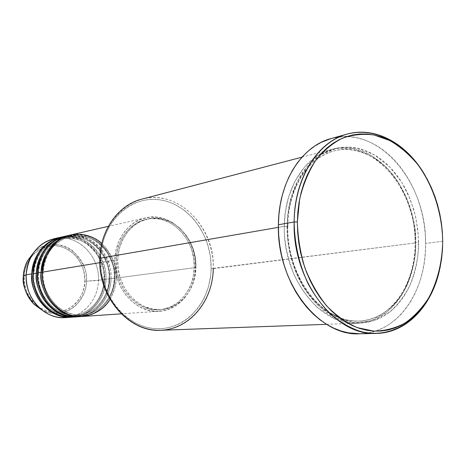 <?xml version="1.0" encoding="UTF-8"?>
<svg xmlns="http://www.w3.org/2000/svg" width="466" height="466" viewBox="0 0 466 466"><rect width="100%" height="100%" fill="white"/><g stroke="black" fill="none" stroke-linecap="round" stroke-linejoin="round"><path stroke-width="0.35" stroke-dasharray="2.33 1.75" d="M84.835 281.155C86.14 271.369 78.311 248.914 56.31 245.774C34.07 244.493 23.44 266.109 24.133 276.513L23.329 276.385L24.133 276.513L24.459 283.171L25.991 289.654L28.653 295.706L32.335 301.088L36.89 305.579L42.126 309.01L47.829 311.259L53.771 312.237L59.724 311.929L65.45 310.356L70.733 307.595L75.393 303.756L79.249 299.003L82.167 293.51L84.049 287.487L84.835 281.155L84.497 274.748L83.041 268.498L80.531 262.632L77.053 257.36L72.719 252.887L67.698 249.38L62.159 246.974L56.31 245.774L50.375 245.838L44.573 247.178L39.132 249.753L34.274 253.475L30.197 258.211L27.063 263.779L25.013 269.965L24.133 276.513C22.554 286.712 31.368 310.071 53.771 312.237C76.075 312.436 85.47 291.052 84.835 281.155L86.385 281.184L84.835 281.155M33.511 252.776C42.796 242.78 61.85 241.446 73.115 251.25C83.292 262.131 87.713 272.109 86.385 281.184C88.715 252.351 53.118 232.179 33.511 252.776M42.965 272.371L42.272 272.173L42.965 272.371C40.356 284.843 53.625 316.513 82.063 315.103C53.625 316.513 40.356 284.843 42.965 272.371L42.266 272.412L42.965 272.371C42.86 261.735 49.967 241.522 70.488 236.408C49.967 241.522 42.86 261.735 42.965 272.371M110.017 299.277C114.298 291.367 116.36 284.301 116.215 278.08L114.38 278.074C114.892 289.025 106.254 312.651 82.063 315.103C106.254 312.651 114.892 289.025 114.38 278.074L114.904 278.254C115.387 289.491 106.731 313.566 82.039 316.478C100.062 315.185 114.589 297.803 114.904 278.254L109.213 278.761C109.714 289.613 101.11 313.018 77.076 315.453C48.819 316.857 35.661 285.495 38.259 273.146L37.565 272.948L38.259 273.146C35.661 285.495 48.819 316.857 77.076 315.453C101.11 313.018 109.714 289.613 109.213 278.761L109.743 278.942C110.215 290.073 101.588 313.933 77.053 316.816C94.965 315.534 109.411 298.31 109.743 278.942L104.134 279.437C104.629 290.184 96.066 313.379 72.183 315.797C44.107 317.189 31.059 286.136 33.645 273.903L32.946 273.711L33.645 273.903C31.059 286.136 44.107 317.189 72.183 315.797C96.066 313.379 104.629 290.184 104.134 279.437L104.669 279.612C105.135 290.644 96.549 314.294 72.16 317.148C89.961 315.878 104.337 298.811 104.669 279.612L86.385 281.184L98.46 280.433C99.998 255.502 76.645 232.942 53.986 238.767M80.158 316.519C103.574 312.412 111.357 289.695 111.025 278.767C112.551 253.271 88.825 230.146 65.793 236.07M37.554 273.181L38.259 273.146L37.554 273.181M75.207 316.857C98.495 312.803 106.254 290.271 105.928 279.443C107.46 254.174 83.886 231.282 61.005 237.159M32.935 273.944L33.645 273.903L32.935 273.944M339.475 317.789C345.964 320.2 352.488 321.29 359.03 321.051C379.866 320.142 396.531 305.218 404.983 288.786C412.777 271.556 416.324 256.143 415.62 242.547C416.324 256.143 412.777 271.556 404.983 288.786C396.531 305.218 379.866 320.142 359.03 321.051C336.504 322.088 313.81 304.869 302.096 283.846C291.192 261.758 286.299 242.582 287.406 226.313L287.872 226.167L287.091 225.853C286.707 239.547 289.864 255.508 296.568 273.752C302.253 285.874 310.024 296.976 319.88 307.059L336.924 318.301L355.715 323.06L374.017 320.643L389.821 311.999C398.64 303.815 405.484 294.605 410.348 284.377C416.062 268.87 418.794 254.925 418.544 242.536L415.62 242.547L415.014 242.687L415.544 242.914L211.15 268.632C211.989 235.563 188.8 203.659 159.535 199.792C130.311 195.405 101.559 222.509 100.54 258.519L99.864 258.251C100.912 221.274 130.445 193.495 160.397 198.033C190.396 202.04 214.127 234.748 213.277 268.637C215.263 227.059 177.826 188.753 141.687 199.168M359.781 333.773C397.807 333.411 426.466 290.848 425.598 243.427L442.537 241.306L442.7 240.928L442.537 241.306C442.211 217.581 436.485 195.767 425.353 175.874C436.485 195.767 442.211 217.581 442.537 241.306L425.598 243.427C426.809 182.637 378.217 124.474 331.07 138.559M160.968 330.266C189.942 329.648 213.137 300.908 213.277 268.637L415.544 242.914C416.249 284.959 390.91 322.495 357.463 323.223C320.835 326.311 282.658 278.202 284.283 226.336L278.394 227.356L284.283 226.336C284.411 187.967 305.416 155.656 331.879 149.33C373.592 137.371 416.662 188.864 415.544 242.914C415.788 255.263 413.057 269.162 407.342 284.615C402.478 294.809 395.64 303.983 386.827 312.144L371.041 320.759L352.768 323.165L334.005 318.424L316.991 307.228C307.158 297.186 299.405 286.124 293.731 274.049C287.044 255.881 283.899 239.978 284.283 226.336L287.406 226.313C286.462 248.32 295.724 290.737 328.542 312.337M77.671 316.781C95.868 315.832 110.704 298.426 111.025 278.767L114.904 278.254C115.801 270.193 112.854 260.71 106.067 249.817C97.289 238.243 85.29 233.338 70.069 235.097C93.06 229.668 116.395 252.84 114.904 278.254L114.38 278.074C115.259 270.204 112.364 260.966 105.683 250.353C97.015 239.099 85.284 234.45 70.488 236.408C85.284 234.45 97.015 239.099 105.683 250.353C112.364 260.966 115.259 270.204 114.38 278.074L116.215 278.08C117.735 252.345 93.858 228.992 70.681 234.951M195.499 267.589L116.215 278.08L195.499 267.589L194.963 258.583L192.976 249.782L189.604 241.499L184.961 234.025L179.206 227.641L172.542 222.591L165.197 219.072L157.438 217.232L149.551 217.173L141.833 218.921L134.598 222.439L128.133 227.612L122.709 234.258L118.556 242.122L115.865 250.894L114.752 260.22C115.189 239.431 128.668 221.397 145.59 217.838C170.871 211.337 196.932 238.26 195.499 267.589C195.336 290.207 179.317 310.222 159.331 311.265C136.258 313.682 113.255 288.093 114.752 260.22L115.277 269.721L117.415 278.994L121.073 287.656L126.1 295.351L132.274 301.776L139.334 306.675L146.994 309.878L154.928 311.276L162.832 310.845L170.399 308.626L177.348 304.729L183.429 299.329L188.433 292.642L192.184 284.93L194.567 276.472L195.499 267.589M99.846 262.678L114.752 260.22L99.846 262.678M195.936 267.245L194.223 267.472C195.604 239.14 170.469 213.137 146.062 219.352C129.659 222.754 116.587 240.217 116.168 260.354L117.752 260.092C118.166 239.903 131.261 222.393 147.693 218.985C172.135 212.764 197.31 238.842 195.936 267.245L195.411 258.508L193.483 249.968L190.21 241.936L185.713 234.689L180.132 228.497L173.672 223.604L170.183 221.7L162.832 219.096L155.219 218.175L147.629 218.997L140.359 221.566L133.695 225.8L127.917 231.555L123.263 238.621L119.937 246.718L118.824 251.058L117.752 260.092L118.259 269.29L120.327 278.272L123.869 286.66L128.727 294.122L134.703 300.349L141.536 305.102L145.188 306.873L152.766 309.115L160.473 309.593L167.999 308.306L175.065 305.329L181.402 300.809L186.796 294.926L191.06 287.912L192.72 284.062L195.027 275.866L195.936 267.245C195.772 289.141 180.313 308.504 161.015 309.558C138.635 311.964 116.302 287.132 117.752 260.092L116.168 260.354C114.723 287.318 137.01 312.074 159.349 309.674C178.618 308.62 194.054 289.31 194.223 267.472L195.936 267.245M56.928 238.237C78.818 234.759 99.846 256.719 98.46 280.433L104.134 279.437C105.013 271.707 102.159 262.638 95.571 252.228C87.014 241.196 75.434 236.646 60.83 238.592C40.565 243.631 33.552 263.471 33.645 273.903C33.552 263.471 40.565 243.631 60.83 238.592C75.434 236.646 87.014 241.196 95.571 252.228C102.159 262.638 105.013 271.707 104.134 279.437L109.213 278.761C110.087 270.962 107.215 261.81 100.58 251.302C91.965 240.153 80.309 235.557 65.613 237.509C45.219 242.588 38.16 262.608 38.259 273.146C38.16 262.608 45.219 242.588 65.613 237.509C80.309 235.557 91.965 240.153 100.58 251.302C107.215 261.81 110.087 270.962 109.213 278.761L111.025 278.767C111.881 270.903 109.067 261.642 102.572 250.988C94.237 239.623 82.593 234.532 67.634 235.703M60.411 237.305C83.117 231.922 106.166 254.652 104.669 279.612C105.561 271.69 102.66 262.387 95.961 251.698C87.293 240.34 75.445 235.546 60.411 237.305M65.193 236.21C88.039 230.804 111.234 253.754 109.743 278.942C110.634 270.944 107.71 261.554 100.971 250.766C92.245 239.303 80.321 234.45 65.193 236.21M72.766 317.113C90.847 316.169 105.601 298.922 105.928 279.443C106.79 271.649 103.994 262.469 97.54 251.914C89.251 240.654 77.671 235.621 62.805 236.804M65.578 317.602C83.49 316.664 98.128 299.644 98.46 280.433C98.099 298.508 85.191 314.812 68.554 317.259M41.94 310.076C61.716 321.156 86.379 304.35 86.385 281.184C86.781 288.541 83.321 296.551 76.016 305.218C66.452 313.956 55.093 315.575 41.94 310.076M442.537 241.306C442.595 251.494 441.523 261.356 439.333 270.886C441.523 261.356 442.595 251.494 442.537 241.306M331.151 138.536L342.096 136.713L349.261 136.742L356.408 137.709L363.48 139.579L370.406 142.322L377.134 145.91L383.6 150.291L389.751 155.411L395.541 161.23L400.923 167.678L405.857 174.703L410.301 182.235L414.233 190.21L417.618 198.563L420.425 207.213L422.645 216.102L424.252 225.148L425.242 234.281L425.598 243.427L425.318 252.514L424.404 261.461L422.86 270.198L420.693 278.656L417.915 286.753L414.542 294.425L410.604 301.595L406.125 308.201L401.133 314.177L395.669 319.455L389.774 323.987L383.495 327.709L376.889 330.58L370.004 332.561L359.868 333.773M287.091 225.853L287.33 234.922L288.273 243.998L289.899 252.98L292.199 261.764L295.135 270.257L298.683 278.365L302.789 286.002L307.414 293.085L312.5 299.545L317.987 305.312L323.812 310.333L329.916 314.567L336.225 317.975L342.673 320.538L349.191 322.233L355.715 323.06L362.181 323.025L368.519 322.134L374.681 320.416L380.606 317.899L386.238 314.608L391.533 310.595L396.444 305.906L400.941 300.582L404.977 294.687L408.531 288.279L411.577 281.412L414.088 274.159L416.051 266.575L417.454 258.729L418.287 250.696L418.229 234.316L415.899 217.977L413.901 209.991L408.321 194.724L404.779 187.571L400.772 180.82L396.327 174.534L391.481 168.768L386.273 163.578L380.745 159.011L374.944 155.126L368.909 151.951L362.699 149.539L356.373 147.914L349.978 147.099L343.582 147.122L337.238 147.996L331.017 149.714L324.983 152.283L319.193 155.679L313.711 159.89L308.603 164.877L303.919 170.597L299.725 177.004L296.061 184.035L292.974 191.619L290.504 199.681L288.687 208.139L287.545 216.894L287.091 225.853L287.872 226.167L284.283 226.336L285.303 212.461L288.53 197.287L294.733 181.635L304.578 166.933L318.231 155.201L335.06 148.607L353.478 148.654L371.373 155.446L386.856 167.638L398.844 183.051L407.156 199.541L412.241 215.525L414.804 230.105L415.544 242.914L415.014 242.687L415.62 242.547C416.721 225.8 410.995 205.821 398.436 182.614C384.916 160.572 358.039 144.408 334.011 150.961C298.624 160.974 286.747 203.147 287.406 226.313C286.747 203.147 298.624 160.974 334.011 150.961C358.039 144.408 384.916 160.572 398.436 182.614C410.995 205.821 416.721 225.8 415.62 242.547L418.544 242.536L417.798 229.68L415.235 215.047L410.138 199.005L401.808 182.456L389.797 166.985L374.291 154.741L356.373 147.914L337.926 147.856L321.074 154.467L307.397 166.234L297.547 180.983L291.332 196.693L288.105 211.925L287.091 225.853M99.864 258.251L100.54 258.519C99.083 294.489 126.28 327.72 156.122 328.676C185.957 330.173 210.714 301.735 211.15 268.632L210.778 274.719L208.558 286.561L204.428 297.628L201.679 302.749L198.51 307.531L190.99 315.878L186.703 319.373L182.119 322.356L177.261 324.802L172.193 326.678L166.945 327.959L161.568 328.629L156.122 328.676L150.646 328.093L145.211 326.876L139.858 325.029L134.645 322.571L129.635 319.519L124.871 315.896L120.409 311.737L116.302 307.082L112.586 301.98L109.312 296.475L106.516 290.627L104.221 284.499L101.256 271.666L100.54 258.519L102.112 245.617L103.732 239.431L105.881 233.513L108.537 227.915L111.671 222.696L115.242 217.913L119.209 213.609L123.531 209.816L128.162 206.584L133.049 203.922L138.14 201.865L143.388 200.415L148.741 199.588L154.135 199.384L159.535 199.792L164.877 200.811L170.113 202.419L175.199 204.597L184.746 210.562L193.186 218.449L200.234 227.95L205.669 238.72L207.72 244.464L210.411 256.411L211.15 268.632L213.277 268.637M116.168 260.354L117.24 251.343L119.838 242.868L123.845 235.266L129.082 228.841L135.326 223.837L142.316 220.435L149.772 218.735L157.397 218.781L161.178 219.457L168.517 222.055L175.327 226.22L181.361 231.771L186.412 238.499L190.309 246.153L191.776 250.242L193.705 258.758L194.223 267.472L193.314 276.07L191.008 284.248L187.373 291.704L182.532 298.17L176.649 303.383L169.927 307.146L162.611 309.284L158.813 309.709L151.118 309.238L143.551 306.995L136.404 303.057L129.979 297.558L124.544 290.702L120.327 282.757L117.514 274.055L116.675 269.523L116.168 260.354M82.668 316.443C100.988 315.488 115.9 297.92 116.215 278.08C117.712 267.799 112.912 256.277 101.815 243.514M43.093 272.336C42.878 278.907 44.02 285.221 46.507 291.279L48.942 296.184C49.116 296.894 51.464 299.906 55.996 305.218C63.801 311.999 72.492 315.296 82.063 315.103C99.596 314.148 113.914 297.261 114.222 278.115C115.684 253.254 92.699 230.74 70.488 236.408C54.143 241.178 45.01 253.155 43.093 272.336M38.381 273.105C38.165 279.617 39.295 285.868 41.765 291.867L44.177 296.726C44.352 297.43 46.687 300.407 51.184 305.667C58.932 312.383 67.564 315.645 77.076 315.453C94.499 314.503 108.741 297.768 109.056 278.802C110.518 254.168 87.684 231.876 65.613 237.509C49.373 242.244 40.292 254.11 38.381 273.105M33.762 273.868C33.546 280.311 34.665 286.503 37.117 292.444L39.511 297.256C39.68 297.949 41.998 300.902 46.46 306.11C54.155 312.756 62.729 315.989 72.183 315.797C89.495 314.853 103.662 298.269 103.982 279.478C105.45 255.065 82.762 232.994 60.83 238.592C44.689 243.293 35.666 255.048 33.762 273.868M287.866 226.173C286.316 277.119 323.719 324.214 359.03 321.051C391.16 320.293 415.701 283.829 415.02 242.687C416.08 189.744 374.122 139.474 334.011 150.961C308.457 156.966 287.971 188.485 287.866 226.173M145.59 217.838L108.345 226.348M147.693 218.985L146.062 219.352M331.879 149.33L302.009 157.159M357.463 323.223L326.596 324.33M161.015 309.558L159.349 309.674M159.331 311.265L121.218 313.839"/><path stroke-width="0.7" d="M59.823 237.433L60.411 237.305C39.15 242.238 31.676 263.034 31.805 273.897L26.178 274.824L31.805 273.897C30.278 297.628 50.695 319.315 71.554 317.195L72.16 317.148C42.936 319.082 29.038 286.619 31.805 273.897C33.762 254.506 43.099 242.355 59.823 237.433L53.986 238.767C37.397 243.642 28.129 255.665 26.178 274.824L23.329 276.367C23.341 271.684 24.762 266.447 27.605 260.64L33.511 252.776L27.605 260.64C25.024 265.457 23.603 270.699 23.341 276.361L26.178 274.824C26.48 268.282 28.117 262.236 31.094 256.684C37.152 246.118 45.767 239.973 56.928 238.237M108.345 226.348L70.681 234.951C53.718 239.949 44.247 252.356 42.272 272.173C41.637 282.46 45.779 300.844 62.712 311.568C80.105 322.408 102.835 313.123 110.017 299.277M69.451 235.231L65.793 236.07C48.942 241.033 39.528 253.323 37.565 272.948L41.09 272.365C39.558 296.557 60.283 318.686 81.41 316.531L82.039 316.478C52.431 318.459 38.288 285.338 41.09 272.365L42.266 272.412L41.09 272.365C43.058 252.601 52.512 240.223 69.451 235.231L70.069 235.097C48.522 240.089 40.95 261.292 41.09 272.365L37.565 272.948C36.651 280.94 39.424 290.266 45.878 300.937C54.12 312.214 65.549 317.404 80.158 316.519M64.588 236.344L61.005 237.159C44.258 242.093 34.903 254.273 32.946 273.711L36.4 273.14C34.874 297.098 55.442 319.006 76.436 316.868L77.053 316.816C47.637 318.773 33.616 285.99 36.4 273.14L37.554 273.181L36.4 273.14C38.363 253.562 47.759 241.301 64.588 236.344L65.193 236.21C43.792 241.172 36.266 262.172 36.4 273.14L32.946 273.711C32.038 281.621 34.781 290.854 41.177 301.415C49.349 312.581 60.691 317.725 75.207 316.857M294.139 221.973L297.366 221.944L299.632 199.244C303.086 184.839 308.335 172.047 315.383 160.875C323.282 150.926 332.258 143.382 342.312 138.239C352.727 134.587 363.358 133.515 374.192 135.012L389.943 140.604C400.02 146.51 409.195 154.351 417.454 164.131C432.99 185.008 442.083 212.921 442.7 240.928L442.327 231.777L441.337 222.637L439.729 213.579L437.522 204.685L434.731 196.023L431.376 187.664L427.479 179.678L423.076 172.129L418.188 165.092L412.864 158.626L407.138 152.796L401.057 147.658L394.667 143.26L388.021 139.66L381.176 136.899L374.192 135.012L367.132 134.033L360.061 133.987L353.047 134.89L346.162 136.748L339.475 139.555L333.05 143.307L326.969 147.972L321.29 153.518L316.082 159.896L311.416 167.061L307.333 174.931L303.902 183.441L301.153 192.493L299.131 201.999L297.861 211.849L297.366 221.944L297.652 232.161L298.718 242.39L300.547 252.514L303.127 262.41L306.424 271.981L310.391 281.115L314.993 289.706L320.159 297.675L325.845 304.921L331.967 311.393L338.462 317.014L345.248 321.738L352.261 325.536L359.42 328.373L366.643 330.231L373.866 331.116L381.007 331.035L388.009 329.992L394.795 328.029L401.313 325.163L407.5 321.453L413.313 316.932L418.695 311.661L423.606 305.696L428.021 299.096L431.889 291.926L435.203 284.26L437.929 276.163L440.05 267.705L441.558 258.968L442.438 250.015L442.7 240.928C442.298 262.224 437.597 281.283 428.603 298.1C421.951 308.358 414.047 316.705 404.896 323.148C395.168 328.291 384.823 330.953 373.866 331.116L357.364 327.656C346.419 322.874 336.196 315.622 326.689 305.9C317.864 294.908 310.606 282.256 304.921 267.927C300.337 252.974 297.821 237.648 297.366 221.944L294.139 221.973C294.25 178.222 317.672 141.559 347.141 134.115C375.905 125.948 407.529 144.157 425.353 175.874C407.115 143.93 375.281 125.948 346.197 134.389C317.171 142.724 294.588 178.74 294.139 221.973L278.4 224.752L294.139 221.973C294.489 243.91 299.16 264.525 308.148 283.806C314.731 295.788 322.42 306.139 331.215 314.865C340.465 322.466 350.152 327.971 360.276 331.367C396.281 341.077 429.809 312.971 439.333 270.886C431.394 306.389 406.352 332.934 376.452 333.4C335.386 336.394 292.368 281.307 294.139 221.973M328.542 312.337L339.475 317.789M101.815 243.514C90.34 232.575 70.267 231.2 58.221 240.672C47.031 251.349 41.713 261.845 42.272 272.173L99.846 262.678L42.272 272.173C40.746 296.423 61.506 318.604 82.668 316.443L121.218 313.839M302.009 157.159L141.687 199.168C118.754 204.755 100.54 229.575 99.864 258.251L278.394 227.356L99.864 258.251C97.744 296.976 129.181 332.625 160.968 330.266L326.596 324.33M347.141 134.115L331.07 138.559C301.828 145.957 278.586 181.932 278.4 224.752C276.554 282.821 319.029 336.702 359.781 333.773L376.452 333.4M62.805 236.804C40.746 241.062 32.736 262.643 32.946 273.711C31.414 297.494 51.872 319.239 72.766 317.113L76.436 316.868M68.554 317.259C57.365 318.814 47.346 315.4 38.497 307.036C30.04 298.234 25.933 287.499 26.178 274.824C24.657 298.275 44.882 319.699 65.578 317.602L71.554 317.195M38.497 307.036L34.018 304.251C26.667 296.615 23.102 287.318 23.329 276.367C23.119 287.324 26.678 296.621 34.018 304.251L41.94 310.076L34.018 304.251C25.706 293.883 22.141 284.586 23.341 276.361C23.591 270.705 25.018 265.463 27.605 260.64L31.094 256.684M359.868 333.773L348.364 332.841L341.042 330.994L333.802 328.175L326.707 324.394L319.833 319.688L313.268 314.078L307.077 307.63L301.339 300.389L296.12 292.444L291.477 283.864L287.47 274.742L284.155 265.189L281.563 255.298L279.728 245.18L278.668 234.963L278.4 224.752L278.924 214.663L280.229 204.813L282.297 195.312L285.099 186.254L288.594 177.744L292.741 169.869L297.489 162.698L302.778 156.314L308.539 150.757L314.713 146.079L321.225 142.322L331.151 138.536M67.634 235.703C45.418 239.973 37.35 261.77 37.565 272.948C36.033 296.964 56.642 318.925 77.671 316.781L81.41 316.531M213.277 268.637C212.84 302.556 187.513 331.74 156.908 330.243C126.309 329.299 98.367 295.194 99.864 258.251"/></g></svg>
